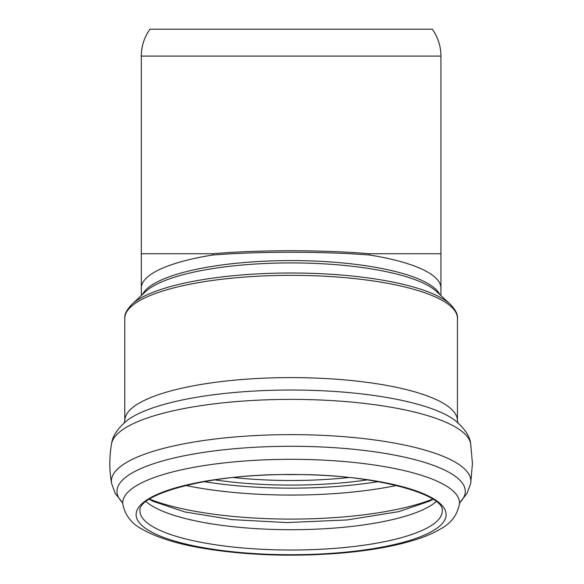 <?xml version="1.0" encoding="UTF-8"?>
<svg xmlns="http://www.w3.org/2000/svg" width="584" height="584" viewBox="0 0 584 584"><rect width="100%" height="100%" fill="white"/><g stroke="black" fill="none" stroke-linecap="round" stroke-linejoin="round"><path stroke-width="0.88" d="M212.656 253.755L212.656 255.026C259.61 251.31 322.645 251.31 369.592 255.026L369.592 253.755C322.645 249.74 259.61 249.74 212.656 253.755L141.313 253.755L141.313 295.606M149.971 29.2L432.284 29.2C437.978 37.259 440.862 46.224 440.935 56.086L141.313 56.086C141.386 46.224 144.27 37.259 149.971 29.2M439.759 294.511A149.811 38.778 180 0 0 212.656 266.326A149.811 38.778 180 0 0 142.489 294.511M145.708 291.518A150.935 39.062 0 0 1 291.124 262.917A150.935 39.062 0 0 1 436.54 291.518L450.286 304.308A165.206 42.756 0 0 0 291.124 273.005A165.206 42.756 0 0 0 131.962 304.308L145.708 291.518M212.656 255.026A149.811 38.778 180 0 0 141.313 288.058M440.935 56.086L440.935 288.058A149.811 38.778 180 0 0 369.592 255.026M440.935 253.755L369.592 253.755M348.794 477.529A150.577 38.975 0 0 1 233.461 477.529M367.438 479.865A154.088 39.88 0 0 1 214.81 479.865M378.257 481.625A162.994 42.187 0 0 1 203.991 481.625M396.572 485.45A168.25 43.544 0 0 1 185.675 485.45M432.707 499.072A168.25 43.544 0 0 1 149.54 499.072M436.211 501.561A151.154 39.121 0 0 1 291.124 529.71A151.154 39.121 0 0 1 146.037 501.561M442.285 510.898A151.154 39.121 0 0 1 291.124 550.026A151.154 39.121 0 0 1 139.97 510.898C136.999 494.254 210.656 473.361 291.124 474.624C371.592 473.361 445.256 494.254 442.285 510.898M291.124 474.493A155.001 40.114 0 0 1 425.356 534.667A155.001 40.114 0 0 1 156.892 534.667A155.001 40.114 0 0 1 291.124 474.493M291.124 459.316A168.382 43.581 0 0 1 459.447 504.043C457.221 515.161 450.921 523.461 440.548 528.929C434.014 532.834 426.152 536.28 416.954 539.266C395.375 546.208 368.687 550.931 336.88 553.442C290.679 556.808 246.974 555.245 205.765 548.741C178.062 544.259 156.724 537.667 141.766 528.965C131.356 523.498 125.034 515.183 122.808 504.043A168.382 43.581 0 0 1 291.124 459.316M122.472 502.605A174.156 45.078 0 0 1 291.124 446.286A174.156 45.078 0 0 1 459.776 502.605M122.487 502.641L115.179 493.312L111.566 483.304A179.755 46.523 0 0 1 291.124 434.635A179.755 46.523 0 0 1 470.879 481.158A179.755 46.523 0 0 1 470.689 483.304L472.434 463.528L470.689 443.76C469.864 436.255 464.725 428.525 455.264 420.56A173.178 44.822 0 0 0 291.124 390.024A173.178 44.822 0 0 0 126.983 420.56C117.523 428.525 112.383 436.255 111.566 443.76A179.755 46.523 0 0 1 291.124 399.383A179.755 46.523 0 0 1 470.689 443.76M124.253 423.159L124.793 420.648A166.331 43.048 0 0 1 291.124 377.6A166.331 43.048 0 0 1 457.454 420.648L457.454 318.389C457.951 314.528 455.564 309.834 450.286 304.308M124.793 420.648L124.793 318.389A166.331 43.048 0 0 1 291.124 275.341A166.331 43.048 0 0 1 457.454 318.389M440.935 288.058L440.935 295.606M433.036 499.284L429.495 501.174L398.565 511.672L347.057 519.95L286.853 522.578L231.936 519.614L184.785 511.934L153.103 501.349L149.219 499.284M459.447 504.043L459.929 502.276M122.808 504.043L122.326 502.276M459.761 502.641L467.069 493.312L470.689 483.304M111.566 483.304C109.23 470.12 109.23 456.944 111.566 443.76M457.995 423.159L457.454 420.648M124.793 318.389C124.304 314.528 126.692 309.834 131.962 304.308M141.313 56.086L141.313 253.755"/></g></svg>

